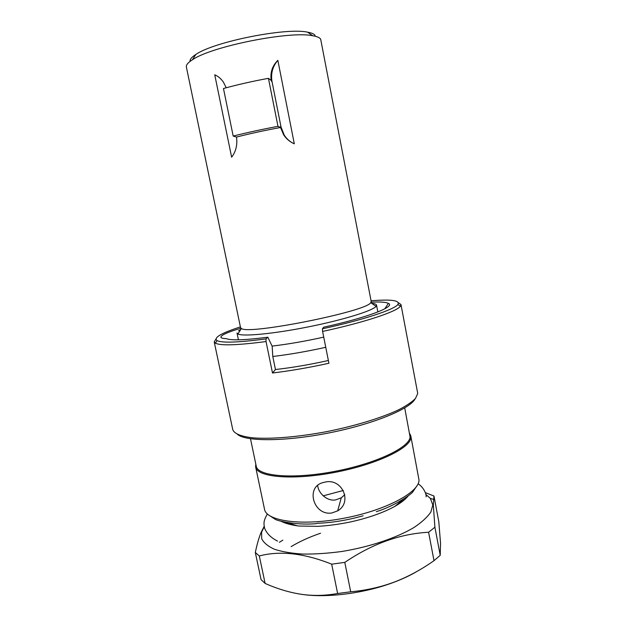 <?xml version="1.0" encoding="UTF-8"?>
<svg xmlns="http://www.w3.org/2000/svg" width="627" height="627" viewBox="0 0 627 627"><rect width="100%" height="100%" fill="white"/><g stroke="black" fill="none" stroke-linecap="round" stroke-linejoin="round"><path stroke-width="0.94" d="M291.108 546.642C299.526 541.54 309.33 537.073 320.53 533.232M417.347 571.205C410.693 575.178 402.973 578.831 394.179 582.162C365.549 593.118 328.007 598.08 302.865 594.514M350.705 591.786L344.795 562.38C372.211 543.789 400.151 533.749 428.602 532.26L434.002 560.663C421.187 569.708 407.973 576.832 394.352 582.044C380.707 587.138 366.16 590.391 350.705 591.786L337.624 593.503C325.342 595.728 313.273 596.003 301.415 594.318C289.509 592.507 277.408 588.878 265.119 583.439L261.059 579.614L255.314 552.481L259.312 555.953L265.119 583.439M282.848 540.153L279.368 542.308M425.341 492.65L433.962 496.012L438.79 521.593L440.546 543.303L440.225 555.31L434.002 560.663M344.795 562.38L331.675 564.167L337.624 593.503M259.312 555.953C280.167 550.498 304.291 553.233 331.675 564.167M264.179 526.319L260.981 532.66C258.951 537.613 257.062 544.22 255.314 552.481M433.962 496.012L433.328 505.127L434.903 527.205L428.602 532.26M264.257 526.735L261.608 532.135L261.686 538.726C263.74 542.825 267.995 546.336 274.446 549.268C282.126 551.76 291.618 553.359 302.927 554.072C315.075 554.205 328.046 553.335 341.848 551.478C369.671 546.956 396.726 537.841 414.039 527.456C421.853 522.213 427.465 517.063 430.867 512.008L432.826 504.939L430.357 498.41L425.835 494.452M434.903 527.205L440.225 555.31M403.694 499.037L394.767 506.459M297.559 525.888L286.461 522.463M256.153 465.798L255.667 467.044C257.023 477.21 292.323 480.517 334.544 472.444C376.772 464.474 411.061 447.882 410.912 437.419L410.732 435.64L409.572 433.414M255.604 466.637L255.808 464.137M331.863 512.972C313.649 516.005 305.137 487.273 322.858 482.625L325.617 481.975C342.279 478.409 352.664 502.211 337.679 510.856L331.863 512.972M404.728 407.926L410.05 436.831C410.152 447.176 376.153 463.58 334.34 471.465C292.535 479.451 257.572 476.207 256.231 466.167L250.494 438.751M240.306 328.407C227.538 332.2 221.065 335.132 220.876 337.185C221.065 338.031 222.875 338.517 226.3 338.643C231.183 340.594 245.032 340.116 267.847 337.216L272.173 346.269L272.784 356.489L275.457 369.522L272.494 373.002L266.044 341.543C237.492 345.265 220.602 345.822 215.39 343.196L214.222 341.903L215.845 339.191M325.75 347.303C307.003 351.449 289.345 354.514 272.784 356.489M323.736 337.13C305.239 341.237 288.02 344.223 272.087 346.088M240.392 326.894C221.127 333.164 213.345 337.741 217.036 340.626C222.138 343.079 238.464 342.507 266.005 338.901L266.044 341.543M266.005 338.901L267.847 337.216M328.36 360.486C309.652 364.671 292.017 367.681 275.457 369.522M272.494 373.002C290.356 370.847 309.166 367.594 328.916 363.252L322.607 331.432L322.427 328.783L323.626 327.208C367.775 317.521 395.849 306.54 388.403 303.382C385.918 302.12 380.174 301.72 371.16 302.175M315.091 35.402C314.088 33.952 311.572 32.878 307.559 32.165L312.701 35.747C316.98 36.476 319.629 37.604 320.656 39.117L371.208 301.524L370.729 302.653L376.075 306.352L376.537 305.137C376.318 304.189 374.687 303.578 371.639 303.28M240.831 329.418L238.566 330.813M376.075 306.352C372.751 310.749 343.235 319.927 308.335 326.886C273.443 333.87 242.673 336.746 237.907 333.964L237.014 333.015L238.432 339.81M370.729 302.653C366.967 311.392 248.253 335.116 241.426 328.493L240.541 327.631L186.376 67.042C185.96 65.028 187.975 62.606 192.426 59.777C211.409 46.398 290.027 30.684 312.701 35.747M277.847 60.341C272.596 66.501 270.652 73.578 272.016 81.573L271.319 81.055C269.963 72.904 272.134 66 277.847 60.341L294.306 143.818C289.854 141.859 286.304 138.865 283.655 134.852L280.535 127.5C264.837 130.385 250.157 133.567 236.497 137.054C237.57 144.782 235.956 151.499 231.629 157.205L214.747 74.801C218.141 76.243 221.01 78.665 223.377 82.066L226.222 87.764M271.319 81.055L271.185 80.358L268.442 78.336L277.973 126.333C262.157 129.319 247.218 132.563 233.181 136.067L236.497 137.054M307.559 32.165C286.218 27.314 213.635 41.813 195.796 54.494C191.643 57.167 189.722 59.471 190.052 61.407M317.67 485.525C318.406 493.48 327.435 501.537 335.664 499.907L341.268 497.807L344.803 494.679M343.314 490.471L323.195 495.847M272.016 81.573L281.053 127.109L284.211 135.079C286.727 139.022 290.097 141.937 294.306 143.818M280.535 127.5L277.973 126.333M268.442 78.336C252.516 81.259 237.523 84.653 223.471 88.517L233.181 136.067M216.691 75.765L214.747 74.801M415.074 398.921C410.034 408.922 373.465 424.064 329.504 432.818C285.551 441.635 245.98 441.706 237.484 434.409M398.451 302.7L400.99 304.581L417.59 392.706L417.66 393.709L415.474 398.458C412.017 401.985 406.437 405.755 398.733 409.744C381.694 417.817 355.054 425.992 326.675 431.635C298.272 436.995 271.279 439.213 253.582 437.897C241.199 436.611 234.184 433.688 232.766 429.636L214.222 341.903M400.99 304.581L400.418 306.227C396.891 311.556 364.663 322.38 322.607 331.432M322.427 328.783C363.166 319.997 394.344 309.597 397.91 304.487C400.206 300.404 391.256 299.173 371.066 300.78M363.143 515.77C347.444 520.238 332.051 522.753 316.988 523.302M255.667 467.044L264.508 509.21C266.24 521.147 301.72 526.241 343.714 518.278C385.723 510.441 419.494 492.234 419.001 479.976L410.818 436.039M281.053 127.109L280.402 126.811M261.608 532.135L260.981 532.66M430.357 498.41L433.39 499.351M277.565 541.109C271.052 537.833 266.741 533.546 264.633 528.255C263.426 522.691 263.748 520.496 267.345 513.96M408.232 495.855C400.065 506.271 377.133 516.029 350.838 521.876C339.458 524.235 328.438 525.732 317.779 526.351L298.805 526.022C291.414 525.081 285.489 523.498 281.045 521.264M418.068 483.84C423.107 486.685 426.564 493.802 426.125 496.858M417.449 485.071L413.028 491.552C412.002 493.802 395.504 505.738 376.31 511.703M268.395 514.853L274.932 519.125C276.734 520.81 296.587 525.504 316.611 523.631M376.537 305.137L377.846 311.948M241.426 328.493L237.907 333.964M195.796 54.494L192.426 59.777M341.268 497.807L337.679 510.856M284.211 135.079L283.655 134.852M409.893 435.083L410.732 435.64M397.91 304.487L400.418 306.227M384.735 308.852L388.403 303.382M217.036 340.626L215.39 343.196"/></g></svg>
